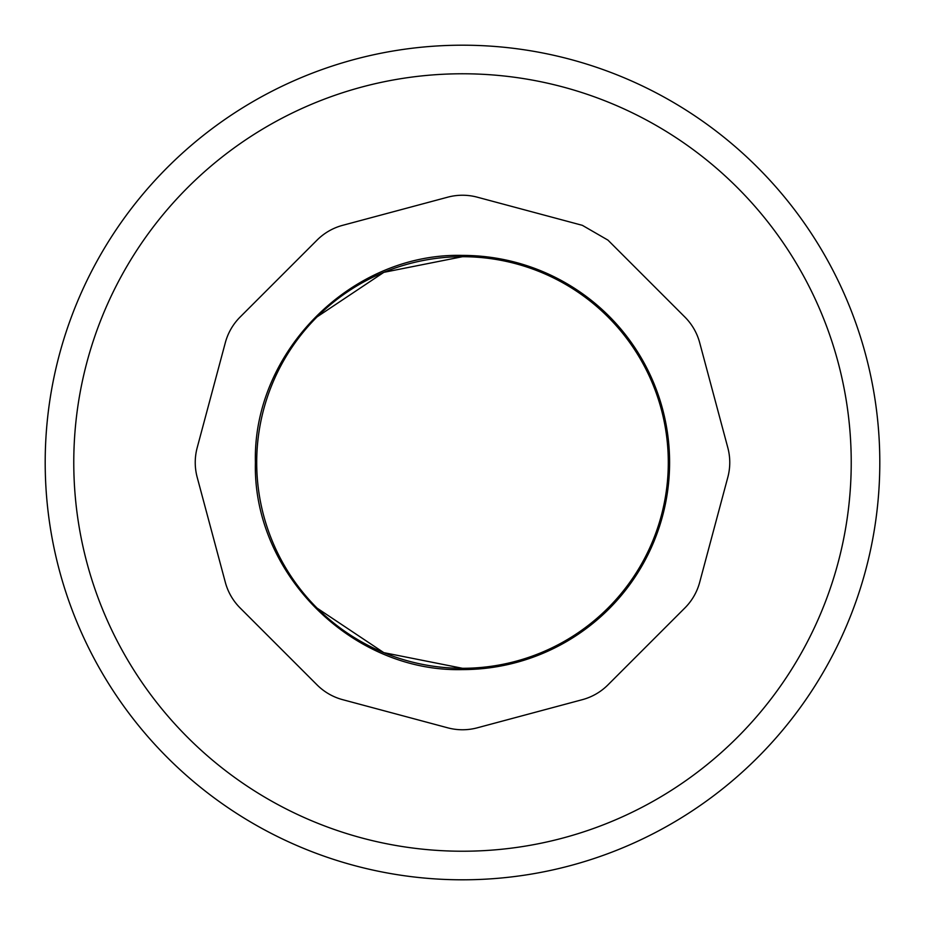 <?xml version="1.0" encoding="UTF-8"?>
<svg xmlns="http://www.w3.org/2000/svg" width="925" height="925" viewBox="0 0 925 925"><rect width="100%" height="100%" fill="white"/><g stroke="black" fill="none" stroke-linecap="round" stroke-linejoin="round"><path stroke-width="1.39" d="M96.281 262.434A417.302 417.302 0 0 1 662.566 96.281A417.302 417.302 0 0 1 828.719 662.566A417.302 417.302 0 0 1 262.434 828.719A417.302 417.302 0 0 1 96.281 262.434M121.36 276.136A388.72 388.72 0 0 1 648.864 121.36A388.72 388.72 0 0 1 803.64 648.864A388.72 388.72 0 0 1 276.136 803.64A388.72 388.72 0 0 1 121.36 276.136M684.87 317.032A57.165 57.165 0 0 1 699.67 342.655L727.813 447.7A57.165 57.165 0 0 1 727.813 477.3L699.67 582.345A57.165 57.165 0 0 1 684.87 607.968L607.968 684.87A57.165 57.165 0 0 1 582.345 699.67L477.3 727.813A57.165 57.165 0 0 1 447.7 727.813L342.655 699.67A57.165 57.165 0 0 1 317.032 684.87L240.13 607.968A57.165 57.165 0 0 1 225.33 582.345L197.187 477.3A57.165 57.165 0 0 1 197.187 447.7L225.33 342.655A57.165 57.165 0 0 1 240.13 317.032L317.032 240.13A57.165 57.165 0 0 1 342.655 225.33L447.7 197.187A57.165 57.165 0 0 1 477.3 197.187L582.345 225.33L607.968 240.13L684.87 317.032M462.5 256.699A205.801 205.801 0 0 1 668.301 462.5A205.801 205.801 0 0 1 462.5 668.301A205.801 205.801 0 0 1 256.699 462.5A205.801 205.801 0 0 1 462.5 256.699L383.852 272.332L317.148 316.824L383.852 272.332L462.5 256.699M462.5 668.301L383.829 652.657L317.102 608.141L383.829 652.657L462.5 668.301M462.5 255.404A207.096 207.096 0 0 1 669.596 462.5A207.096 207.096 0 0 1 462.5 669.596C351.835 672.452 252.548 573.165 255.404 462.5C252.548 351.835 351.835 252.548 462.5 255.404"/></g></svg>
